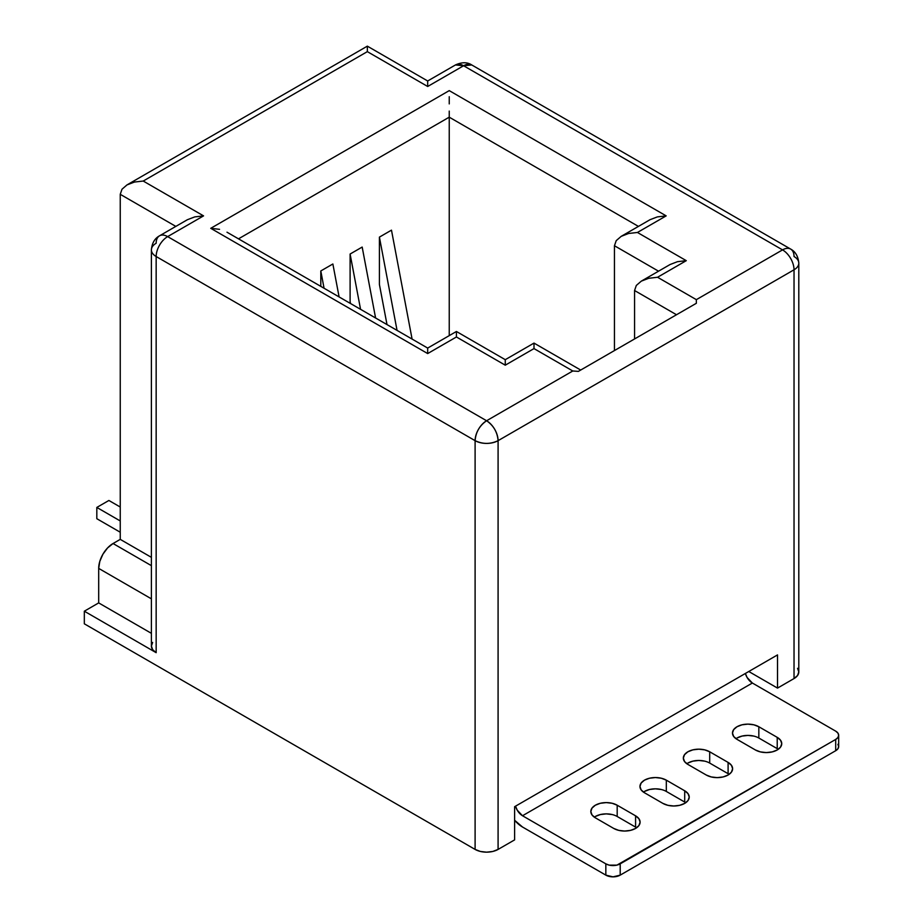 <?xml version="1.0" encoding="UTF-8"?>
<svg xmlns="http://www.w3.org/2000/svg" width="923" height="923" viewBox="0 0 923 923"><rect width="100%" height="100%" fill="white"/><g stroke="black" fill="none" stroke-linecap="round" stroke-linejoin="round"><path stroke-width="1.38" d="M838.672 735.285A10.153 5.861 180 0 1 835.696 739.438L835.696 750.711A10.153 5.861 0 0 0 838.672 746.569L838.672 735.285A10.153 5.861 180 0 0 835.696 731.143L752.372 683.032L747.088 677.459L745.392 673.455A10.568 6.103 -120 0 0 752.372 683.032L835.696 731.143L837.899 733.047L838.672 735.285L837.899 737.535L835.696 739.438L835.696 750.711L620.198 875.131L620.198 863.847L835.696 739.438L616.91 865.128L609.134 865.128L605.834 863.847L522.51 815.747L517.226 810.163L515.53 806.171A10.568 6.103 60 0 0 522.51 815.747L752.372 683.032L522.51 815.747L605.834 863.847L605.834 875.131L605.834 863.847A10.153 5.861 180 0 0 620.198 863.847L620.198 875.131L835.696 750.711L837.899 748.807L838.672 746.569L837.899 744.319M522.51 827.02L605.834 875.131L613.022 876.85L620.198 875.131A10.153 5.861 0 0 1 605.834 875.131L522.51 827.02A24.379 14.076 60 0 1 514.607 820.247L522.51 827.02M658.537 271.189L614.453 245.737L614.453 350.567L614.453 245.737L658.537 271.189M152.63 642.443L151.395 646.042L152.63 649.63L156.16 652.676L156.16 256.525L475.103 440.663A16.256 9.38 -60 0 1 486.594 420.75A16.256 9.38 60 0 1 498.085 440.663A16.256 9.38 180 0 1 475.103 440.663C482.764 444.298 490.425 444.298 498.085 440.663L498.085 849.414L492.813 851.456L486.594 852.171L480.375 851.456L475.103 849.414L475.103 440.663L156.16 256.525L156.16 652.676L84.328 611.199L84.328 623.81L475.103 849.414A16.256 9.38 0 0 0 498.085 849.414L514.607 839.884L514.607 806.702L777.512 654.915L777.512 688.096L794.034 678.555L794.034 269.793L498.085 440.663L498.085 849.414L514.607 839.884L514.607 806.702L777.512 654.915L777.512 688.096L748.784 671.506L777.512 688.096L794.034 678.555A16.256 9.38 0 0 0 798.799 671.921L797.564 675.509L794.034 678.555L794.034 269.793A16.256 9.38 -120 0 0 782.542 249.891L696.346 299.652L657.557 277.258L686.285 260.667L637.435 232.469L666.175 215.878L449.236 90.627L210.756 228.316L427.684 353.567L456.424 336.976L505.262 365.185L534.002 348.594L572.791 370.988L486.594 420.75L167.651 236.611L203.568 215.878L143.227 181.046L367.342 51.642L427.684 86.485L463.6 65.752L782.542 249.891L696.346 299.652L657.557 277.258L648.754 278.273L641.3 281.146L636.316 285.449L634.562 290.526L634.562 338.949L634.562 290.526L676.501 314.743L634.562 290.526L636.316 285.449L641.3 281.146L648.754 278.273L657.557 277.258L686.285 260.667L677.494 261.682L670.121 264.509M120.244 539.367L113.056 543.52L151.395 565.649L113.056 543.52L120.244 539.367L120.244 194.315L175.82 226.4L120.244 194.315L121.986 189.238L120.244 194.315L120.244 539.367L151.395 557.354L120.244 539.367M203.568 215.878L143.227 181.046L367.342 51.642L367.342 47.581L367.342 51.642L427.684 86.485L463.6 65.752L471.734 64.945L790.665 249.083A16.256 9.38 120 0 0 782.542 249.891A16.256 9.38 -60 0 1 790.665 249.083A16.256 9.38 -60 0 1 794.034 256.525A16.256 9.38 180 0 1 798.799 263.159A16.256 9.38 180 0 1 794.034 269.793L498.085 440.663C497.405 432.206 493.574 425.572 486.594 420.75C479.614 425.572 475.783 432.206 475.103 440.663L475.103 849.414L84.328 623.81L84.328 611.199L98.692 602.904L98.692 568.395L99.788 561.426L102.903 554.238L107.564 547.95L113.056 543.52A20.318 11.734 120 0 0 98.692 568.395L151.395 598.831L98.692 568.395L98.692 602.904L151.395 633.34L98.692 602.904L84.328 611.199L156.16 652.676A16.256 9.38 0 0 1 151.395 646.042L151.395 249.891A16.256 9.38 180 0 1 156.16 243.245A16.256 9.38 60 0 1 159.529 235.815A16.256 9.38 60 0 1 167.651 236.611L203.568 215.878L194.776 216.893L187.404 219.709M797.564 668.321L798.799 671.921L798.799 263.159A16.256 9.38 0 0 1 794.034 269.793A16.256 9.38 60 0 0 782.542 249.891L463.6 65.752A16.256 9.38 -120 0 0 455.477 64.945L463.6 65.752A16.256 9.38 120 0 1 471.734 64.945C467.28 62.049 461.869 62.049 455.477 64.945L427.684 80.982L427.684 82.412L427.684 80.982L367.342 46.15L367.342 47.581L367.342 46.15L126.97 184.923L121.986 189.238L126.97 184.923L134.435 182.05L126.97 184.923M238.503 238.838L449.236 117.175L449.236 335.626L449.236 117.175L638.428 226.4L449.236 117.175L449.236 111.083L449.236 117.175L238.503 238.838M379.411 237.119L379.411 284.492L379.411 237.119L397.052 330.388L379.411 237.119L391.479 230.15L379.411 237.119M350.105 254.033L350.105 301.406L350.105 254.033L360.558 309.32L350.105 254.033L362.174 247.064L350.105 254.033M332.868 263.99L320.8 270.958L320.8 286.361L320.8 270.958L332.868 263.99L339.099 296.918L332.868 263.99M578.386 371.381L696.346 303.286L696.346 299.652L696.346 303.286L578.386 371.381L572.791 370.988L578.386 371.381M616.206 240.661L614.453 245.737L616.206 240.661L621.191 236.357L616.206 240.661M628.644 233.473L621.191 236.357L628.644 233.473L637.435 232.469L628.644 233.473M686.285 260.667L637.435 232.469L666.175 215.878L657.372 216.893L650.011 219.709M427.684 349.494L427.684 353.567L427.684 348.075L456.424 331.484L456.424 332.915L456.424 331.484L505.262 359.682L505.262 365.185L534.002 348.594L534.002 343.091L534.002 348.594L534.002 344.521L534.002 348.594L572.791 370.988L486.594 420.75L167.651 236.611A16.256 9.38 -120 0 0 159.529 235.815L187.311 219.766M505.262 361.112L505.262 365.185L456.424 336.976L456.424 332.915L456.424 336.976L456.424 332.915L456.424 336.976L427.684 353.567L210.756 228.316L219.547 229.331L210.756 228.316L449.236 90.627L666.175 215.878M449.236 103.907L449.236 96.719L449.236 103.907M156.16 256.525A16.256 9.38 180 0 1 151.395 249.891A16.256 9.38 0 0 0 156.16 256.525A16.256 9.38 -60 0 1 167.651 236.611A16.256 9.38 120 0 0 156.16 256.525M143.227 181.046L134.435 182.05L143.227 181.046M427.684 86.485L427.684 82.412L427.684 86.485M367.342 47.581L367.342 51.642L367.342 47.581M595.347 816.486L600.354 814.559L606.261 813.878L612.168 814.559M617.187 816.486L635.578 827.112L635.578 815.828L617.187 805.214L612.168 803.275L606.261 802.595L600.354 803.275L595.347 805.214L592.001 808.098L590.824 811.513L592.001 814.928L595.347 817.813L613.737 828.439L618.745 830.365L624.652 831.046L630.559 830.365L635.578 828.439L638.924 825.543L640.101 822.128L638.924 818.724L635.578 815.828A15.437 8.918 180 0 1 640.101 822.128A15.437 8.918 180 0 1 630.559 830.365A15.437 8.918 180 0 1 613.737 828.439L595.347 817.813A15.437 8.918 180 0 1 590.824 811.513A15.437 8.918 180 0 1 600.354 803.275A15.437 8.918 180 0 1 617.187 805.214L635.578 815.828L635.578 827.112L617.187 816.486L617.187 805.214L617.187 816.486A15.437 8.918 0 0 0 594.308 817.155M737.004 738.019L742.011 736.093L747.918 735.412L753.826 736.093M758.833 738.019L777.224 748.645L777.224 737.362L758.833 726.747L753.826 724.809L747.918 724.128L742.011 724.809L737.004 726.747L733.658 729.631L732.481 733.047L733.658 736.462L737.004 739.346L755.395 749.972L760.402 751.899L766.309 752.58L772.216 751.899L777.224 749.972L780.57 747.076L781.746 743.661L780.57 740.258L777.224 737.362A15.437 8.918 180 0 1 781.746 743.661A15.437 8.918 180 0 1 772.216 751.899A15.437 8.918 180 0 1 755.395 749.972L737.004 739.346A15.437 8.918 180 0 1 732.481 733.047A15.437 8.918 180 0 1 742.011 724.809A15.437 8.918 180 0 1 758.833 726.747L777.224 737.362L777.224 748.645L758.833 738.019L758.833 726.747L758.833 738.019A15.437 8.918 0 0 0 735.966 738.688M687.866 763.079L692.873 761.14L698.792 760.46L704.699 761.14M709.706 763.079L728.097 773.693L728.097 762.41L709.706 751.795L704.699 749.857L698.792 749.176L692.873 749.857L687.866 751.795L684.52 754.679L683.343 758.095L684.52 761.51L687.866 764.406L706.257 775.02L711.264 776.947L717.171 777.628L723.09 776.947L728.097 775.02L731.443 772.124L732.62 768.709L731.443 765.305L728.097 762.41A15.437 8.918 180 0 1 732.62 768.709A15.437 8.918 180 0 1 723.09 776.947A15.437 8.918 180 0 1 706.257 775.02L687.866 764.406A15.437 8.918 180 0 1 683.343 758.095A15.437 8.918 180 0 1 692.873 749.857A15.437 8.918 180 0 1 709.706 751.795L728.097 762.41L728.097 773.693L709.706 763.079L709.706 751.795L709.706 763.079A15.437 8.918 0 0 0 686.827 763.736M644.485 791.438L649.492 789.511L655.399 788.83L661.306 789.511M666.314 791.438L684.704 802.052L684.704 790.78L666.314 780.154L661.306 778.227L655.399 777.547L649.492 778.227L644.485 780.154L641.127 783.05L639.962 786.465L641.127 789.88L644.485 792.765L662.864 803.379L667.883 805.317L673.79 805.998L679.697 805.317L684.704 803.379L688.05 800.495L689.227 797.08L688.05 793.665L684.704 790.78A15.437 8.918 180 0 1 689.227 797.08A15.437 8.918 180 0 1 679.697 805.317A15.437 8.918 180 0 1 662.864 803.379L644.485 792.765A15.437 8.918 180 0 1 639.962 786.465A15.437 8.918 180 0 1 649.492 778.227A15.437 8.918 180 0 1 666.314 780.154L684.704 790.78L684.704 802.052L666.314 791.438L666.314 780.154L666.314 791.438A15.437 8.918 0 0 0 643.446 792.107M685.743 802.722A15.437 8.918 0 0 0 684.704 802.052M729.135 774.351A15.437 8.918 0 0 0 728.097 773.693M778.262 749.303A15.437 8.918 0 0 0 777.224 748.645M636.616 827.769A15.437 8.918 0 0 0 635.578 827.112M120.244 520.953L96.823 507.431L108.891 500.474L120.244 507.027L108.891 500.474L96.823 507.431L96.823 518.714L120.244 532.236L96.823 518.714L96.823 507.431L120.244 520.953M324.065 288.253L320.8 270.958L324.065 288.253M375.592 317.997L362.174 247.064L375.592 317.997M350.509 303.505L350.105 301.406L350.509 303.505M412.085 339.064L391.479 230.15L412.085 339.064M387.002 324.573L379.411 284.492L387.002 324.573M670.029 264.555L641.3 281.146M505.262 359.682L534.002 343.091L580.694 370.054M649.919 219.766L621.191 236.357M427.684 348.075L227 232.204M151.395 249.891C151.972 243.153 154.683 238.457 159.529 235.815M790.665 249.083C795.476 251.679 798.187 256.375 798.799 263.159"/></g></svg>
